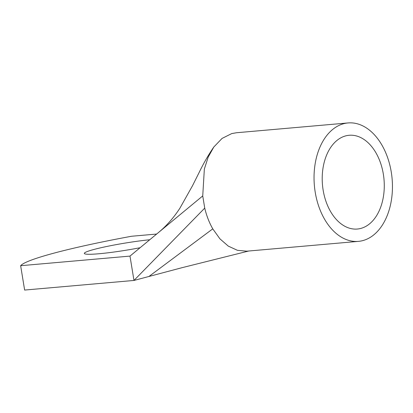 <?xml version="1.0" encoding="UTF-8"?>
<svg xmlns="http://www.w3.org/2000/svg" width="413" height="413" viewBox="0 0 413 413"><rect width="100%" height="100%" fill="white"/><g stroke="black" fill="none" stroke-linecap="round" stroke-linejoin="round"><path stroke-width="0.62" d="M156.641 234.052L131.546 236.257A148.603 12.695 -9.3 0 0 20.65 265.709L24.635 290.06L133.977 280.448L129.987 256.096L20.65 265.709M149.759 239.741A42.105 3.598 -9.3 0 0 106.451 246.54A42.105 3.598 -9.3 0 0 84.314 253.412A42.105 3.598 -9.3 0 0 98.934 253.758A42.105 3.598 -9.3 0 0 140.126 247.712M246.809 251.181L237.398 250.309L228.275 246.107L219.907 238.817L212.772 228.854C209.221 222.638 206.541 215.72 204.734 208.1L133.977 280.448L182.37 267.598M236.546 132.738L231.708 133.595L222.07 138.417L213.81 147.018L208.188 157.105L204.347 169.051L202.737 195.927L129.987 256.096M204.734 208.1L202.737 195.927M376.026 152.955A47.056 30.882 85 0 0 349.124 135.278A47.056 30.882 85 0 0 324.04 162.965A47.056 30.882 85 0 0 330.462 211.353A47.056 30.882 85 0 0 357.364 229.029A47.056 30.882 85 0 0 382.448 201.348A47.056 30.882 85 0 0 376.026 152.955M382.025 145.273A59.441 39.013 85 0 0 348.04 122.94A59.441 39.013 85 0 0 316.353 157.911A59.441 39.013 85 0 0 324.468 219.035A59.441 39.013 85 0 0 358.448 241.368A59.441 39.013 85 0 0 390.135 206.397A59.441 39.013 85 0 0 382.025 145.273M148.933 276.478L212.772 228.854M213.81 147.018C208.395 154.921 203.48 163.46 199.066 172.624L192.566 185.628L179.991 208.049C173.765 217.703 166.449 225.988 158.04 232.896M182.293 267.619L248.75 251.011M236.344 132.759L348.04 122.94M246.757 251.187L358.448 241.368"/></g></svg>
